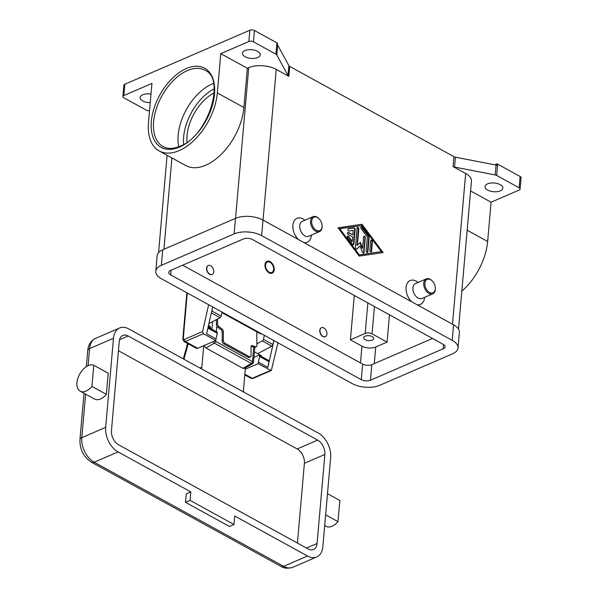 <?xml version="1.0" encoding="UTF-8"?>
<svg xmlns="http://www.w3.org/2000/svg" width="598" height="598" viewBox="0 0 598 598"><rect width="100%" height="100%" fill="white"/><g stroke="black" fill="none" stroke-linecap="round" stroke-linejoin="round"><path stroke-width="0.9" d="M213.531 83.458A43.527 25.475 -61.2 0 0 211.946 84.094A43.527 25.475 -61.2 0 0 178.772 146.719M149.507 111.004L147.796 110.667A3.252 1.585 5 0 1 147.011 110.466A3.252 1.585 5 0 1 146.338 110.167L123.853 97.81A3.252 1.585 5 0 1 122.889 96.629A3.252 1.585 5 0 1 122.889 96.547A3.252 1.585 5 0 1 123.816 95.56L151.922 83.421L148.483 122.687A49.223 28.809 118.8 0 0 159.21 150.95L185.776 165.549A49.223 28.809 118.8 0 0 221.492 154.075A49.223 28.809 118.8 0 0 243.909 107.543L247.34 68.269L220.774 53.671L217.336 92.944A49.223 28.809 118.8 0 1 194.926 139.476A49.223 28.809 118.8 0 1 159.21 150.95M123.816 95.56L124.81 84.251L249.867 30.221L248.88 41.531L220.774 53.671M277.659 45.044L288.864 65.668L287.997 75.557L276.799 54.941L277.659 45.044A3.252 1.585 -175 0 0 277.345 44.656L277.472 43.243A3.252 1.585 -175 0 0 277.457 43.228A3.252 1.585 -175 0 0 276.934 42.862L254.449 30.513A3.252 1.585 -175 0 0 252.154 29.9A3.252 1.585 -175 0 0 249.867 30.221M248.88 41.531A3.252 1.585 5 0 1 251.16 41.21A3.252 1.585 5 0 1 253.462 41.815L254.449 30.513M124.81 84.251A3.252 1.585 -175 0 0 123.876 85.237A3.252 1.585 -175 0 0 123.876 85.32M276.934 42.862L275.947 54.171A3.252 1.585 5 0 1 276.463 54.538A3.252 1.585 5 0 1 276.799 54.941M257.723 57.55A8.94 4.358 5 0 1 247.819 57.834A8.94 4.358 5 0 1 242.467 53.282A8.94 4.358 5 0 1 245.016 50.568A8.94 4.358 5 0 1 254.927 50.284A8.94 4.358 5 0 1 260.279 54.837A8.94 4.358 5 0 1 257.723 57.55M150.24 102.677A8.94 4.358 5 0 1 140.141 97.489A8.94 4.358 5 0 1 142.698 94.776A8.94 4.358 5 0 1 150.988 94.125M287.997 75.557A3.252 1.585 -175 0 0 288.326 75.961A3.252 1.585 -175 0 0 288.849 76.327L289.709 66.43A3.252 1.585 5 0 1 289.193 66.072A3.252 1.585 5 0 1 288.864 65.668M289.709 66.43L453.934 156.669L453.067 166.565A3.252 1.585 -175 0 0 453.74 166.857A3.252 1.585 -175 0 0 454.525 167.066L495.204 174.952A3.252 1.585 5 0 1 495.989 175.162A3.252 1.585 5 0 1 496.661 175.453L519.146 187.809A3.252 1.585 5 0 1 520.111 188.998A3.252 1.585 5 0 1 520.111 189.073A3.252 1.585 5 0 1 519.184 190.059L491.078 202.206L470.604 190.956M496.661 175.453L497.648 164.151A3.252 1.585 -175 0 0 496.975 163.852A3.252 1.585 -175 0 0 496.953 163.845L496.826 165.257A3.252 1.585 -175 0 0 496.071 165.055L455.392 157.169A3.252 1.585 5 0 1 454.607 156.968A3.252 1.585 5 0 1 453.934 156.669M521.09 177.845A3.252 1.585 -175 0 0 521.097 177.77A3.252 1.585 -175 0 0 521.105 177.688A3.252 1.585 -175 0 0 520.133 176.5L519.146 187.809M494.733 164.801L496.953 163.845M497.648 164.151L520.133 176.5M500.302 190.852A8.94 4.358 5 0 1 490.397 191.136A8.94 4.358 5 0 1 485.045 186.576A8.94 4.358 5 0 1 487.602 183.863A8.94 4.358 5 0 1 497.506 183.579A8.94 4.358 5 0 1 502.858 188.138A8.94 4.358 5 0 1 500.302 190.852M275.947 54.171L253.462 41.815M288.849 76.327L276.231 69.398A19.502 9.516 -175 0 0 248.731 67.671L247.34 68.269M298.365 239.521A13.006 8.424 -113.4 0 1 293.132 223.532A13.006 8.424 -113.4 0 1 303.096 218.973A13.006 8.424 -113.4 0 1 304.92 220.214M311.371 235.134A13.006 8.424 -113.4 0 1 303.971 242.594M411.574 301.721A13.006 8.424 -113.4 0 1 406.334 285.732A13.006 8.424 -113.4 0 1 416.305 281.18A13.006 8.424 -113.4 0 1 418.129 282.42M424.573 297.341A13.006 8.424 -113.4 0 1 417.172 304.801M458.517 329.102L471.463 181.089A19.502 9.516 -175 0 0 465.678 173.495L453.067 166.565M361.962 224.28L383.094 252.558L359.174 256.086L338.042 227.801L361.962 224.28L338.132 227.92M322.113 225.835L322.128 226.298A8.125 5.262 -113.4 0 1 319.541 231.605L308.747 236.27A8.125 5.262 -113.4 0 1 304.905 235.874A8.125 5.262 -113.4 0 1 299.882 228.234A8.125 5.262 -113.4 0 1 302.296 221.35L313.098 216.678A8.125 5.262 -113.4 0 1 316.94 217.074A8.125 5.262 -113.4 0 1 318.734 218.434L319.063 218.763A7.318 4.739 -113.4 0 1 322.113 225.835A7.318 4.739 -113.4 0 1 316.335 230.26A7.318 4.739 -113.4 0 1 311.693 221.043A7.318 4.739 -113.4 0 1 317.448 217.537A7.318 4.739 -113.4 0 1 319.063 218.763M319.541 231.605A8.125 5.262 -113.4 0 1 315.707 231.209A8.125 5.262 -113.4 0 1 310.683 223.562A8.125 5.262 -113.4 0 1 313.098 216.678M432.264 280.97L431.935 280.641A8.125 5.262 66.6 0 0 430.141 279.281A8.125 5.262 66.6 0 0 426.299 278.885L415.505 283.549A8.125 5.262 66.6 0 0 413.083 290.434A8.125 5.262 66.6 0 0 418.107 298.081A8.125 5.262 66.6 0 0 421.949 298.477L432.75 293.805A8.125 5.262 66.6 0 0 435.329 288.505L435.322 288.042A7.318 4.739 66.6 0 0 432.264 280.97A7.318 4.739 66.6 0 0 430.65 279.744A7.318 4.739 66.6 0 0 424.894 283.243A7.318 4.739 66.6 0 0 429.536 292.459A7.318 4.739 66.6 0 0 435.322 288.042M426.299 278.885A8.125 5.262 66.6 0 0 423.885 285.769A8.125 5.262 66.6 0 0 428.908 293.416A8.125 5.262 66.6 0 0 432.75 293.805M491.078 202.206L487.639 241.472A49.223 28.809 118.8 0 1 461.835 291.166M214.151 92.869A37.031 21.67 -61.2 0 0 187.047 142.197M382.548 252.64L361.506 224.474M339.776 228.757L339.32 228.952L358.83 255.054L381.36 251.609L361.85 225.506L339.776 228.757L359.286 254.86L381.36 251.609M359.286 254.86L358.83 255.054M355.145 229.512L353.859 244.186A1.218 0.792 -113.4 0 1 353.478 244.829A1.218 0.792 -113.4 0 1 352.484 244.388L347.602 237.862A1.218 0.792 -113.4 0 1 347.632 236.068A1.218 0.792 -113.4 0 1 348.634 236.502L352.289 241.398L352.678 236.958L348.342 234.58A1.218 0.792 -113.4 0 1 347.595 233.429A1.218 0.792 -113.4 0 1 347.954 232.398A1.218 0.792 -113.4 0 1 348.529 232.458L352.865 234.835L353.254 230.394L349.112 231.007A1.218 0.792 -113.4 0 1 347.999 230.066A1.218 0.792 -113.4 0 1 348.275 228.728A1.218 0.792 -113.4 0 1 348.41 228.69L353.926 227.883A1.218 0.792 -113.4 0 1 355.145 229.512L354.689 229.707A1.218 0.792 66.6 0 0 353.47 228.077L348.088 228.87M371.59 251.235A1.218 0.792 -113.4 0 1 371.201 251.878A1.218 0.792 -113.4 0 1 370.267 251.519A1.218 0.792 -113.4 0 1 369.856 250.285L370.685 240.747A1.218 0.792 -113.4 0 1 371.074 240.104A1.218 0.792 -113.4 0 1 372.008 240.463A1.218 0.792 -113.4 0 1 372.419 241.697L371.59 251.235L371.134 251.429L371.963 241.891A1.218 0.792 66.6 0 0 370.865 240.254M369.168 237.346L367.905 251.773A1.218 0.792 -113.4 0 1 367.523 252.416A1.218 0.792 -113.4 0 1 366.589 252.057A1.218 0.792 -113.4 0 1 366.178 250.824L367.381 237.01L361.125 228.63A1.218 0.792 -113.4 0 1 361.155 226.829A1.218 0.792 -113.4 0 1 362.149 227.27L368.817 236.188A1.218 0.792 -113.4 0 1 369.168 237.346L368.712 237.541A1.218 0.792 66.6 0 0 368.361 236.389L361.693 227.464A1.218 0.792 66.6 0 0 360.953 226.986M357.402 245.262L360.385 242.302L362.597 248.125L363.584 236.838A1.218 0.792 -113.4 0 1 363.965 236.195A1.218 0.792 -113.4 0 1 364.9 236.561A1.218 0.792 -113.4 0 1 365.318 237.795L364.04 252.349A1.218 0.792 -113.4 0 1 363.659 252.991A1.218 0.792 -113.4 0 1 362.418 252.109L360.063 245.92L356.894 249.067A1.218 0.792 -113.4 0 1 356.729 249.179A1.218 0.792 -113.4 0 1 355.795 248.82A1.218 0.792 -113.4 0 1 355.376 247.587L357.088 228.017A1.218 0.792 -113.4 0 1 357.477 227.375A1.218 0.792 -113.4 0 1 358.411 227.733A1.218 0.792 -113.4 0 1 358.822 228.967L357.402 245.262L356.946 245.464L358.366 229.169A1.218 0.792 66.6 0 0 357.275 227.532M362.597 248.125L362.141 248.32L359.996 242.683M356.483 249.224L360.063 245.92M363.412 253.029A1.218 0.792 66.6 0 0 363.591 252.543L364.862 237.989A1.218 0.792 66.6 0 0 363.763 236.352M367.269 252.461A1.218 0.792 66.6 0 0 367.449 251.975L368.712 237.541M370.954 251.922A1.218 0.792 66.6 0 0 371.134 251.429M353.224 244.874A1.218 0.792 66.6 0 0 353.403 244.38L354.689 229.707M352.865 234.835L348.073 232.652A1.218 0.792 66.6 0 0 347.752 232.555M352.289 241.398L351.833 241.592L348.178 236.703A1.218 0.792 66.6 0 0 347.431 236.217M389.47 314.802L387.085 342.101L375.716 347.012A9.755 4.762 5 0 1 361.962 346.152L350.413 339.806L354.293 295.472M350.413 339.806L365.191 333.422A4.874 2.377 5 0 1 372.068 333.848L387.085 342.101M182.659 265.213L362.642 364.107A6.503 3.169 -175 0 0 371.807 364.683L432.511 338.453M361.282 379.655L170.677 274.923A6.503 3.169 5 0 1 168.748 272.389A6.503 3.169 5 0 1 170.609 270.423L243.371 238.983A6.503 3.169 5 0 1 252.535 239.559L443.133 344.291A6.503 3.169 5 0 1 445.069 346.825A6.503 3.169 5 0 1 443.208 348.798L370.446 380.231A6.503 3.169 5 0 1 361.282 379.655L362.642 364.107M161.587 278.855A19.502 9.516 5 0 1 155.794 271.26A19.502 9.516 5 0 1 161.363 265.34L234.124 233.908A19.502 9.516 5 0 1 261.632 235.627L452.23 340.359A19.502 9.516 5 0 1 458.023 347.954A19.502 9.516 5 0 1 452.447 353.874L379.685 385.306A19.502 9.516 5 0 1 352.185 383.587L161.587 278.855M155.794 271.26L157.154 255.712A19.502 9.516 5 0 1 162.723 249.792L235.485 218.36A19.502 9.516 5 0 1 262.993 220.079L453.59 324.811A19.502 9.516 5 0 1 459.384 332.406L458.023 347.954M365.124 336.173A5.038 2.459 5 0 1 370.708 336.009A5.038 2.459 5 0 1 373.72 338.58A5.038 2.459 5 0 1 372.285 340.105A5.038 2.459 5 0 1 366.701 340.262A5.038 2.459 5 0 1 363.681 337.698A5.038 2.459 5 0 1 365.124 336.173M325.275 336.696A4.874 3.162 -113.4 0 1 325.163 336.749A4.874 3.162 -113.4 0 1 322.853 336.51A4.874 3.162 -113.4 0 1 319.84 331.927A4.874 3.162 -113.4 0 1 321.29 327.794A4.874 3.162 -113.4 0 1 321.41 327.749M212.066 274.489A4.874 3.162 -113.4 0 1 211.954 274.542A4.874 3.162 -113.4 0 1 209.651 274.31A4.874 3.162 -113.4 0 1 206.639 269.72A4.874 3.162 -113.4 0 1 208.089 265.594A4.874 3.162 -113.4 0 1 208.201 265.542M269.1 272.897A6.503 4.208 -113.4 0 1 265.078 266.783A6.503 4.208 -113.4 0 1 267.014 261.274A6.503 4.208 -113.4 0 1 270.087 261.588A6.503 4.208 -113.4 0 1 274.101 267.71A6.503 4.208 -113.4 0 1 272.172 273.211A6.503 4.208 -113.4 0 1 269.1 272.897M266.738 261.416A6.503 4.208 -113.4 0 1 269.519 261.834A6.503 4.208 -113.4 0 1 270.954 262.926L271.275 263.255A5.688 3.685 -113.4 0 1 273.652 268.756A5.688 3.685 -113.4 0 1 269.16 272.195A5.688 3.685 -113.4 0 1 265.549 265.026A5.688 3.685 -113.4 0 1 270.027 262.298A5.688 3.685 -113.4 0 1 271.275 263.255M273.652 268.756L273.667 269.212A6.503 4.208 -113.4 0 1 271.881 273.323M209.876 274.213A4.874 3.162 -113.4 0 1 206.863 269.623A4.874 3.162 -113.4 0 1 208.313 265.49A4.874 3.162 -113.4 0 1 210.616 265.729A4.874 3.162 -113.4 0 1 213.636 270.318A4.874 3.162 -113.4 0 1 212.185 274.445A4.874 3.162 -113.4 0 1 209.876 274.213M323.824 327.936A4.874 3.162 66.6 0 0 321.522 327.697A4.874 3.162 66.6 0 0 320.065 331.83A4.874 3.162 66.6 0 0 323.084 336.412A4.874 3.162 66.6 0 0 325.387 336.652A4.874 3.162 66.6 0 0 326.837 332.518A4.874 3.162 66.6 0 0 323.824 327.936M208.642 304.711L202.58 331.546L184.289 339.447A1.622 0.949 118.8 0 1 183.28 338.528L187.264 292.96M182.809 339.059A1.622 0.792 5 0 1 182.816 339.021L184.005 341.518L196.361 348.313A3.252 1.906 -61.2 0 0 197.684 348.29L215.758 340.479L203.395 333.684L202.58 331.546M253.171 378.347A1.622 1.054 -113.4 0 1 253.089 378.392L271.313 370.513L277.95 342.796M271.215 370.558L258.037 363.711L245.27 369.228M273.906 340.576L267.852 367.411L258.381 362.201L258.037 363.711M215.758 340.479L216.102 338.969L206.624 333.766L212.686 306.931M222.075 312.089L221.17 316.095A1.622 0.949 118.8 0 1 220.049 317.68L208.911 323.645M208.111 327.188L216.984 332.062A1.622 0.949 118.8 0 1 217.291 333.273L216.013 338.924M221.948 312.657L260.75 333.976L261.393 333.699M258.381 362.201L259.569 356.505A1.622 0.949 -61.2 0 0 259.263 355.294A1.622 0.949 -61.2 0 0 258.598 355.309L253.933 357.32M256.841 343.85L262.328 340.912A1.622 0.949 -61.2 0 0 263.449 339.328L264.353 335.321M273.824 340.531L272.92 344.53A1.622 0.949 118.8 0 1 271.798 346.115L257.648 353.695M259.263 355.294L268.734 360.497A1.622 0.949 118.8 0 1 269.04 361.708L267.769 367.366M256.834 331.823L256.841 345.584A2.272 1.346 -119.3 0 1 256.46 346.593A2.272 1.346 -119.3 0 1 256.34 346.683A2.272 1.346 -119.3 0 1 255.503 346.713L252.401 345.651A2.272 1.346 60.7 0 0 251.571 345.681A2.272 1.346 60.7 0 0 251.444 345.771A2.272 1.346 60.7 0 0 251.07 346.78L251.07 355.705A2.272 1.346 -119.3 0 1 250.599 356.782A2.272 1.346 -119.3 0 1 250.569 356.804A2.272 1.346 -119.3 0 1 249.456 356.707L224.968 343.252A2.272 1.346 -119.3 0 1 223.824 342.071A2.272 1.346 -119.3 0 1 223.353 340.471L222.209 341.114A2.272 1.346 60.7 0 0 222.68 342.714A2.272 1.346 60.7 0 0 223.824 343.895L224.968 343.252M217.56 319.011L217.567 324.004L216.424 324.647A2.272 1.346 60.7 0 0 216.805 326.074A2.272 1.346 60.7 0 0 217.762 327.248L220.864 329.588A2.272 1.346 -119.3 0 1 221.821 330.761A2.272 1.346 -119.3 0 1 222.202 332.189L223.346 331.546A2.272 1.346 60.7 0 0 222.964 330.118A2.272 1.346 60.7 0 0 222.008 328.945L218.905 326.605A2.272 1.346 -119.3 0 1 217.949 325.432A2.272 1.346 -119.3 0 1 217.567 324.004M223.346 331.546L223.353 340.471M251.138 346.257A2.272 1.346 -119.3 0 1 251.257 346.294L254.359 347.356A2.272 1.346 60.7 0 0 255.197 347.326A2.272 1.346 60.7 0 0 255.316 347.236M216.424 324.647L216.416 319.624M249.456 356.707L248.312 357.35L223.824 343.895M248.312 357.35A2.272 1.346 60.7 0 0 249.426 357.44A2.272 1.346 60.7 0 0 249.456 357.425M222.209 341.114L222.202 332.189M243.79 392.116A3.252 2.108 66.6 0 1 243.446 390.075L245.382 367.942M208.508 325.447A6.503 3.805 118.8 0 1 209.218 325.701A6.503 3.805 118.8 0 1 210.571 327.824L208.254 326.553M204.097 345.517L205.959 347.999L242.923 368.308L244.597 368.398L252.67 363.734L253.485 362.425L252.483 361.611A1.622 0.949 118.8 0 1 251.362 363.442L252.692 363.726M201.197 368.712A3.252 2.108 66.6 0 0 201.855 367.224L199.979 368.039M203.746 345.666L201.855 367.224M210.653 328.586A6.503 3.805 -61.2 0 0 210.571 327.824M185.544 502.35L229.438 526.472L233.99 524.506L234.73 516.022L307.507 556.013A19.502 12.633 66.6 0 0 316.723 556.955A19.502 12.633 66.6 0 0 322.845 546.669L330.642 457.62A19.502 12.633 66.6 0 0 318.263 433.034L128.817 328.937A19.502 12.633 66.6 0 0 119.6 327.996A19.502 12.633 66.6 0 0 113.471 338.281L105.682 427.338A19.502 12.633 66.6 0 0 118.06 451.916L190.837 491.907L186.284 493.866L185.544 502.35L190.089 500.384L190.837 491.907M93.789 365.281L108.231 373.212L106.377 394.366A14.629 8.559 118.8 0 1 95.007 399.285A14.629 8.559 118.8 0 1 94.574 399.068L80.132 391.137A14.629 8.559 118.8 0 1 79.482 374.557A14.629 8.559 118.8 0 1 93.789 365.281L91.935 386.435A14.629 8.559 118.8 0 1 80.566 391.346A14.629 8.559 118.8 0 1 80.132 391.137M106.377 394.366L91.935 386.435M212.664 341.817L214.398 343.132A1.622 0.949 -61.2 0 0 215.519 341.294L214.749 340.912M233.99 524.506L190.089 500.384M327.487 493.694L339.836 500.481L337.982 521.635A14.629 8.559 118.8 0 1 326.613 526.546A14.629 8.559 118.8 0 1 326.179 526.337L324.699 525.522M325.633 514.848L337.982 521.635M111.46 430.508L119.249 341.458A11.377 7.37 -113.4 0 1 122.822 335.456A11.377 7.37 -113.4 0 1 128.196 336.009L317.643 440.106A11.377 7.37 -113.4 0 1 324.864 454.443L317.075 543.492A11.377 7.37 -113.4 0 1 313.502 549.495A11.377 7.37 -113.4 0 1 308.12 548.949L118.681 444.845A11.377 7.37 -113.4 0 1 111.46 430.508M324.864 454.443L304.397 463.286A11.377 7.37 66.6 0 0 297.176 448.949L118.434 350.727M304.397 463.286L297.423 543.066M261.483 356.513A6.503 3.805 -61.2 0 0 261.401 355.758L254.404 351.916M214.174 88.803A41.905 24.525 -61.2 0 0 183.623 144.395M163.105 146.6A43.527 25.475 118.8 0 1 156.242 108.918A43.527 25.475 118.8 0 1 187.376 70.594A43.527 25.475 118.8 0 1 205.032 70.295C225.947 78.428 208.141 136.254 179.991 146.226C173.33 148.984 167.702 149.111 163.105 146.6M186.344 68.546A45.156 26.424 -61.2 0 0 151.331 121.461A45.156 26.424 -61.2 0 0 179.475 147.078A45.156 26.424 -61.2 0 0 214.495 94.17A45.156 26.424 -61.2 0 0 186.344 68.546M454.525 167.066L455.392 157.169M496.071 165.055L495.204 174.952M452.492 324.213L465.678 173.495M263.045 220.109L276.231 69.398M467.165 230.223L487.639 241.472M235.545 218.33L248.731 67.671M163.919 249.276L171.918 157.932M217.336 92.944L243.909 107.543M365.318 237.795L364.862 237.989M364.04 252.349L363.591 252.543M358.822 228.967L358.366 229.169M367.905 251.773L367.449 251.975M362.149 227.27L361.693 227.464M368.817 236.188L368.361 236.389M372.419 241.697L371.963 241.891M353.859 244.186L353.403 244.38M348.634 236.502L348.178 236.703M348.529 232.458L348.073 232.652M353.926 227.883L353.47 228.077M365.191 333.422L367.86 302.932M375.716 347.012L374.266 363.621M361.962 346.152L360.497 362.934M171.088 270.206L170.677 274.923M453.59 324.811L452.23 340.359M262.993 220.079L261.632 235.627M235.485 218.36L234.124 233.908M162.723 249.792L161.363 265.34M371.807 364.683L370.446 380.231M443.581 344.56L443.208 348.798M372.068 333.848L374.453 306.55M186.86 292.743L182.816 339.021A1.622 0.792 5 0 1 183.28 338.528M197.684 348.29L185.32 341.495A1.622 1.054 -113.4 0 1 184.543 340.636A1.622 1.054 -113.4 0 1 184.289 339.447M270.401 370.506L252.319 378.31A3.252 1.906 118.8 0 1 251.003 378.332L244.769 374.909M251.003 378.332L253.089 378.392A1.622 1.054 -113.4 0 1 252.319 378.31L244.836 374.199M184.005 341.518A3.252 1.906 -61.2 0 0 185.32 341.495L203.395 333.684M217.291 333.273L207.902 328.108M220.049 317.68L211.341 312.889M221.17 316.095L211.782 310.938M272.92 344.53L263.449 339.328M271.798 346.115L262.328 340.912M269.04 361.708L259.569 356.505M251.257 346.294L252.401 345.651M255.503 346.713L254.359 347.356M222.008 328.945L220.864 329.588M217.762 327.248L218.905 326.605M188.206 343.828L183.937 359.226M212.626 321.657L211.961 329.304M88.1 365.677L89.595 348.597A6.503 3.169 -175 0 0 87.742 350.57A6.503 3.169 -175 0 0 87.734 350.734M113.471 338.281L89.595 348.597A19.502 12.633 -113.4 0 1 95.725 338.311C90.874 340.785 88.212 344.867 87.742 350.57L86.336 366.656M79.945 439.784A6.503 3.169 5 0 1 79.953 439.62A6.503 3.169 5 0 1 81.806 437.654L85.611 394.142M84.004 393.26L79.953 439.62C79.721 449.479 83.585 457.029 91.546 462.276A6.503 3.805 -61.2 0 0 94.185 462.232A19.502 12.633 -113.4 0 1 81.806 437.654L105.682 427.338M91.546 462.276L280.993 566.373A6.503 3.805 -61.2 0 0 283.631 566.328L94.185 462.232L118.06 451.916M316.723 556.955L292.848 567.27A19.502 12.633 -113.4 0 1 283.631 566.328L307.507 556.013M205.959 347.999L214.398 343.132L251.362 363.442L242.923 368.308M253.746 347.146L252.483 361.611L215.519 341.294L215.586 340.554M216.356 331.718L216.842 326.149M216.416 320.281A3.252 1.585 -175 0 0 215.549 320.094M128.196 336.009L119.533 339.746M317.643 440.106L297.176 448.949M317.075 543.492L306.505 548.06M521.097 177.77L520.111 189.073M123.876 85.237L122.889 96.547M167.096 155.286L158.582 252.603M255.197 347.326L256.34 346.683M249.426 357.44L250.569 356.804M253.485 362.463L254.8 347.431M183.317 358.882L187.585 343.484M292.848 567.27C287.87 568.72 283.923 568.421 280.993 566.373M119.6 327.996L95.725 338.311"/></g></svg>
